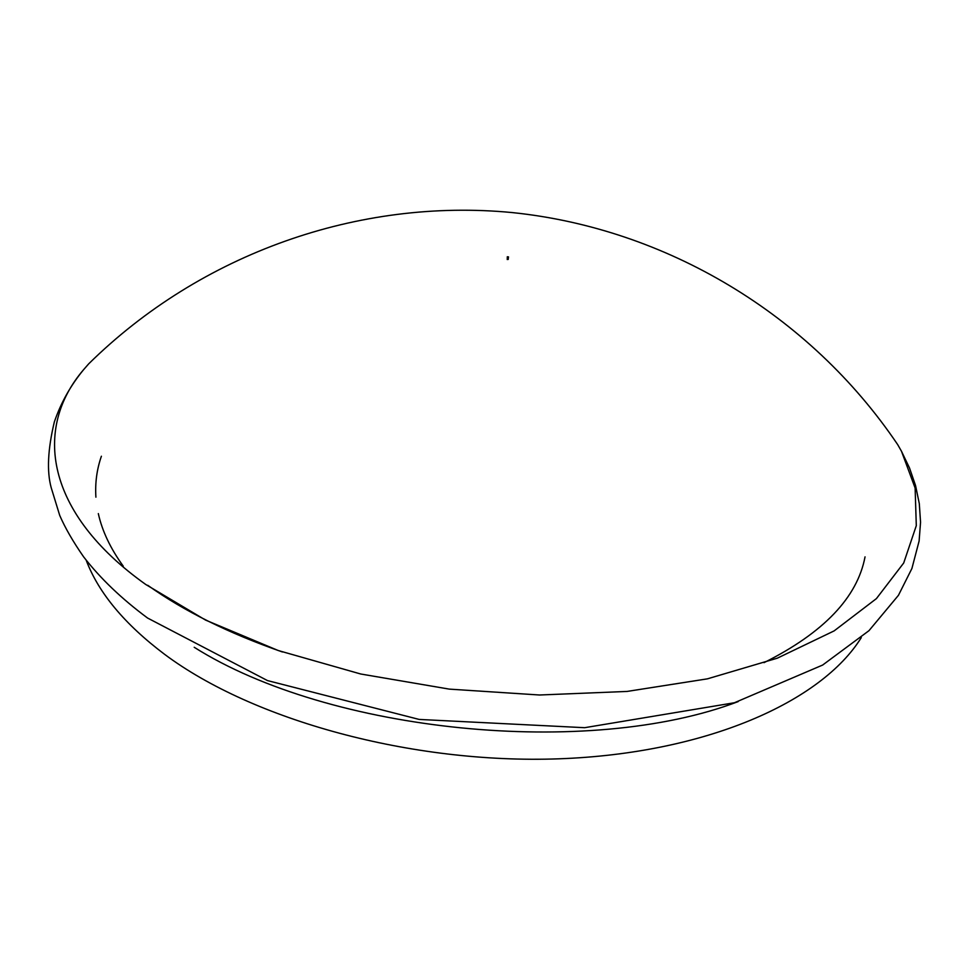 <?xml version="1.0" encoding="UTF-8"?>
<svg xmlns="http://www.w3.org/2000/svg" width="969" height="969" viewBox="0 0 969 969"><rect width="100%" height="100%" fill="white"/><g stroke="black" fill="none" stroke-linecap="round" stroke-linejoin="round"><path stroke-width="1.45" d="M145.798 584.513L205.622 620.112L278.236 650.526L360.722 674L449.289 689.116L539.563 695.003L627.004 691.442L707.406 678.845L777.283 658.193L834.115 630.904L876.412 598.612L903.702 563.001L916.299 525.67L915.124 488.025L901.485 451.263L897.694 444.626C809.636 314.186 665.764 228.418 512.347 212.586C358.784 197.749 200.789 253.393 88.663 363.872L83.637 369.637C33.309 428.225 44.804 512.698 145.798 584.513M507.49 256.942L508.483 256.858L507.49 256.942M101.394 456.229C96.827 469.347 94.998 482.998 95.907 497.182M98.317 513.606C102.181 531.036 110.49 548.551 123.269 566.175M147.772 585.312C183.953 611.112 228.841 633.338 282.415 651.967M507.308 256.749L507.247 259.535M86.205 560.227C98.511 592.846 124.638 624.206 164.585 654.317C252.546 720.052 411.45 764.141 558.677 758.824C706.062 753.543 821.494 701.81 861.296 637.59M194.212 647.28C329.375 732.685 588.825 758.582 738.208 701.58M901.485 451.263L909.54 468.051L915.548 485.542L919.302 503.65L920.55 522.23L919.109 541.029L911.914 568.488L898.433 595.329L868.963 630.686L822.645 665.049L734.429 702.743L584.658 727.695L419.177 719.434L267.468 680.577L147.579 618.04C121.67 598.818 100.352 578.432 83.637 556.872C73.159 541.816 65.189 528.008 59.727 515.447L51.187 487.649C46.73 471.322 47.784 449.41 54.349 421.903C60.902 402.777 70.664 385.359 83.637 369.637M865.038 556.86C857.335 597.498 823.662 632.757 764.008 662.663M508.192 259.462L508.483 256.858"/></g></svg>
